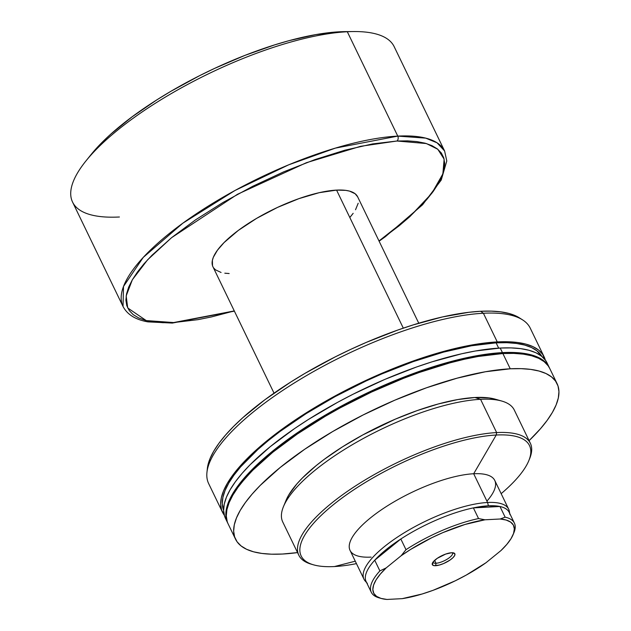 <?xml version="1.0" encoding="UTF-8"?>
<svg xmlns="http://www.w3.org/2000/svg" width="631" height="631" viewBox="0 0 631 631"><rect width="100%" height="100%" fill="white"/><g stroke="black" fill="none" stroke-linecap="round" stroke-linejoin="round"><path stroke-width="0.95" d="M528.794 460.709A126.807 40.005 -25.8 0 1 501.156 493.671A126.807 40.005 154.2 0 0 496.234 435.019A126.807 40.005 -25.8 0 1 528.794 460.709L529.654 458.619A128.59 40.573 154.2 0 0 496.636 432.574L496.234 435.019L473.684 473.747A80.366 25.358 -25.8 0 0 370.176 518.138A80.366 25.358 -25.8 0 0 350.055 550.406A80.366 25.358 -25.8 0 0 371.131 557.11A80.366 25.358 -25.8 0 1 370.176 518.138A80.366 25.358 -25.8 0 1 473.684 473.747A80.366 25.358 -25.8 0 1 494.767 480.443L508.665 509.193A80.366 25.358 -25.8 0 1 509.501 512.971M356.444 563.625A126.807 40.005 -25.8 0 1 334.43 566.551A126.807 40.005 154.2 0 0 356.444 563.625M530.371 443.293L514.289 410.032A128.59 40.573 154.2 0 0 480.562 399.305L496.636 432.574A128.59 40.573 -25.8 0 1 530.371 443.293A128.59 40.573 -25.8 0 1 529.196 459.676M286.04 500.367L283.461 506.638A128.59 40.573 -25.8 0 1 363.511 438.379A128.59 40.573 -25.8 0 1 480.562 399.305A128.59 40.573 -25.8 0 1 501.834 401.071L495.311 399.202A123.234 38.877 154.2 0 0 474.93 397.506L480.562 399.305L474.93 397.506L457.79 399.549L438.293 403.966L417.186 410.592L395.266 419.173L362.738 434.964L342.491 446.851L324.31 459.297L316.218 465.583L302.415 477.975L296.838 483.953L288.612 495.217L286.032 500.391A123.234 38.877 154.2 0 1 362.762 434.948A123.234 38.877 154.2 0 1 474.93 397.506L489.041 397.924L495.335 399.202M235.513 539.15A178.597 56.348 -25.8 0 0 282.357 554.042L297.548 552.59A178.597 56.348 -25.8 0 1 282.357 554.042L271.527 554.192L261.904 553.442L253.567 551.809L246.611 549.301L241.097 545.949L237.075 541.784L234.59 536.847L233.659 531.184L234.29 524.842L236.491 517.893L240.222 510.4L245.467 502.442L252.155 494.081L260.232 485.405L280.235 467.453L304.694 449.264L332.679 431.549L363.101 414.977L394.801 400.188L426.564 387.757L457.159 378.158L485.42 371.754L510.25 368.796A178.597 56.348 -25.8 0 1 557.094 383.687A178.597 56.348 -25.8 0 1 529.093 440.659L540.452 428.757L547.14 420.404L552.385 412.437L556.116 404.944L558.317 397.995L558.948 391.662L558.017 385.991L555.532 381.053L551.51 376.888L545.996 373.536L539.04 371.036L530.703 369.395L521.08 368.654L510.25 368.796L502.875 353.534L510.25 368.796A178.597 56.348 -25.8 0 0 322.204 437.859A178.597 56.348 -25.8 0 0 235.513 539.15L228.13 523.896A178.597 56.348 154.2 0 1 314.83 422.604A178.597 56.348 154.2 0 1 502.875 353.534L478.038 356.491L464.274 359.276L449.785 362.896L419.189 372.495L403.375 378.387L371.493 392.064L340.275 407.815L325.296 416.286L297.319 434.01L272.86 452.19L252.857 470.15L244.781 478.819L238.084 487.179L232.847 495.146L229.116 502.639L226.915 509.588L226.284 515.921L227.207 521.585M557.094 383.687L549.719 368.433A178.597 56.348 154.2 0 0 502.875 353.534L513.705 353.392L523.328 354.141L531.665 355.774L538.622 358.282L544.135 361.634L548.158 365.799L549.751 368.488M501.29 353.549L476.705 356.476L463.083 359.228L433.805 367.187L402.791 378.15L387 384.626L355.616 399.265L325.493 415.671L311.272 424.34L285.188 442.205L263.072 460.18L253.772 468.991L242.012 482.116A176.814 55.78 154.2 0 1 501.29 353.549A176.814 55.78 154.2 0 1 508.357 353.352L501.29 353.549M227.688 522.981A178.597 56.348 -25.8 0 0 227.917 523.43L226.766 520.67L225.835 515.006L226.474 508.673L228.674 501.724L232.405 494.231L237.642 486.264L244.339 477.904L261.802 460.33L272.418 451.275L284.139 442.173L310.491 424.135L324.855 415.372L355.285 398.8L371.052 391.149L402.933 377.472L434.262 366.406L463.832 358.361L477.596 355.576L502.434 352.619A178.597 56.348 -25.8 0 1 549.278 367.518A178.597 56.348 -25.8 0 1 549.491 367.976L547.716 364.884L543.693 360.711L538.18 357.367L531.223 354.859L522.886 353.226L513.263 352.477L502.434 352.619L500.217 348.044L502.434 352.619A178.597 56.348 -25.8 0 0 314.388 421.689A178.597 56.348 -25.8 0 0 227.688 522.981L225.48 518.398A178.597 56.348 154.2 0 1 312.179 417.115A178.597 56.348 154.2 0 1 500.217 348.044L475.388 351.002L461.624 353.786L432.054 361.823L416.531 367.005L384.768 379.436L353.068 394.225L337.624 402.326L308.275 419.552L294.661 428.512L270.202 446.701L250.199 464.653L242.123 473.329L235.434 481.69L230.197 489.648L226.458 497.141L224.265 504.09L223.626 510.432L224.557 516.095L227.042 521.032M549.278 367.518L547.069 362.935A178.597 56.348 154.2 0 0 500.217 348.044L511.047 347.902L520.678 348.643L529.007 350.284L535.964 352.784L541.477 356.136L545.5 360.301L547.093 362.999M223.626 510.361A176.814 55.78 154.2 0 1 311.548 410.237A176.814 55.78 154.2 0 1 496.116 342.838L506.835 342.696L516.363 343.438L524.613 345.054L531.507 347.531L536.965 350.852L541.919 356.491A176.814 55.78 154.2 0 0 496.116 342.838L498.671 348.131L496.116 342.838L471.531 345.764L443.554 352.106L413.266 361.61L381.826 373.923L366.051 380.982L335.148 396.576L306.098 413.636L280.014 431.494L268.404 440.509L257.898 449.469L240.6 466.869L233.975 475.151L228.793 483.03L225.093 490.453L222.917 497.331L222.286 503.601L223.208 509.209M222.514 512.269A178.597 56.348 -25.8 0 0 224.289 515.196L221.591 509.966L220.661 504.303L221.3 497.962L223.492 491.013L227.231 483.52L232.468 475.561L239.157 467.2L256.628 449.619L278.965 431.462L305.317 413.423L334.659 396.197L365.87 380.438L381.81 373.307L413.565 360.877L444.161 351.27L458.658 347.657L485.334 342.948L497.26 341.915A178.597 56.348 -25.8 0 1 544.103 356.807A178.597 56.348 -25.8 0 1 545.294 360.017L542.534 354.172L538.519 350.008L532.998 346.656L526.041 344.147L517.712 342.515L508.081 341.765L497.26 341.915L483.401 313.252L497.26 341.915A178.597 56.348 -25.8 0 0 309.214 410.978A178.597 56.348 -25.8 0 0 222.514 512.269L208.664 483.614A178.597 56.348 154.2 0 1 295.355 382.323A178.597 56.348 154.2 0 1 483.401 313.252A178.597 56.348 -25.8 0 1 522.555 319.854L519.305 317.795A176.538 55.694 154.2 0 0 480.609 311.272L483.401 313.252L480.609 311.272L468.825 312.298L442.457 316.943L413.226 324.894L397.893 330.013L366.493 342.31L350.749 349.353L335.164 356.917L305.089 373.3L290.883 381.96L264.839 399.786L242.761 417.738L233.478 426.54L225.496 435.114L218.878 443.372L213.704 451.244L210.013 458.65L207.339 468.683M544.103 356.807L530.245 328.152A178.597 56.348 154.2 0 0 483.401 313.252A178.597 56.348 -25.8 0 0 309.663 373.773A178.597 56.348 -25.8 0 0 206.944 472.43L207.347 468.604A176.538 55.694 154.2 0 1 308.882 371.091A176.538 55.694 154.2 0 1 480.609 311.272L491.312 311.13L500.833 311.872L509.067 313.489L515.945 315.957L519.368 317.835M355.269 561.188L334.43 566.551L355.269 561.188M509.722 513.437L509.359 511.362A80.366 25.358 154.2 0 0 487.582 502.489L473.684 473.747A80.366 25.358 -25.8 0 1 486.927 501.132M366.39 582.153A80.366 25.358 -25.8 0 1 363.953 579.148A80.366 25.358 -25.8 0 1 402.964 533.566A80.366 25.358 -25.8 0 1 487.582 502.489L473.684 473.747L496.234 435.019A126.807 40.005 154.2 0 0 332.923 505.068A126.807 40.005 154.2 0 0 334.43 566.551A126.807 40.005 -25.8 0 1 313.457 564.808A126.807 40.005 -25.8 0 1 346.143 495.051A126.807 40.005 -25.8 0 1 496.234 435.019L496.636 432.574L480.562 399.305A128.59 40.573 154.2 0 0 345.165 449.035A128.59 40.573 154.2 0 0 282.743 521.963L298.826 555.225A128.59 40.573 -25.8 0 1 361.248 482.297A128.59 40.573 -25.8 0 1 496.636 432.574A128.59 40.573 154.2 0 0 344.431 493.442A128.59 40.573 154.2 0 0 311.28 564.185L313.457 564.808M312.392 564.485A128.59 40.573 -25.8 0 1 298.826 555.225M433.095 562A10.719 3.384 154.2 0 0 436.013 563.254L435.611 565.707A12.502 3.944 -25.8 0 1 432.401 563.175A12.502 3.944 -25.8 0 1 440.178 556.542A12.502 3.944 -25.8 0 1 451.559 552.74L445.699 554.065L437.173 558.372L433.024 562.095L432.44 564.848L434.175 565.668L439.326 565.053L443.688 563.515L449.998 560.076L453.105 557.544L454.77 555.272L454.73 553.6L451.559 552.74A12.502 3.944 -25.8 0 1 453.626 552.914A12.502 3.944 -25.8 0 1 450.408 559.792A12.502 3.944 -25.8 0 1 435.611 565.707L436.013 563.254A10.719 3.384 -25.8 0 1 433.197 562.363A10.719 3.384 -25.8 0 1 433.095 562M434.617 560.375L436.013 563.254L434.617 560.375M380.114 598.117A79.474 25.074 -25.8 0 1 371.296 592.288A79.474 25.074 -25.8 0 1 379.886 570.905L374.719 560.225A79.474 25.074 -25.8 0 1 400.827 539A79.474 25.074 -25.8 0 1 473.384 507.884A79.474 25.074 154.2 0 0 400.827 539L405.993 549.68A79.474 25.074 -25.8 0 1 478.55 518.564L473.384 507.884A79.474 25.074 -25.8 0 1 488.394 505.802L487.582 502.489L488.394 505.802A79.474 25.074 -25.8 0 1 499.981 506.496A79.474 25.074 -25.8 0 1 509.927 514.573M418.755 323.206L357.651 196.809A80.366 25.358 154.2 0 0 336.568 190.105L403.304 328.144L336.568 190.105L319.199 192.684L298.913 198.639L277.451 207.441L256.659 218.342L238.337 230.402L224.06 242.58L217.419 250.247L213.381 257.196L212.387 260.327L212.521 265.73M366.619 582.618L365.223 581.041A80.366 25.358 154.2 0 1 400.093 535.38A80.366 25.358 154.2 0 1 487.582 502.489A80.366 25.358 -25.8 0 1 508.665 509.193M396.962 141.013L426.39 143.552L437.788 149.255L444.137 159.162L442.867 173.896L431.77 193.386L410.032 216.465L379.002 240.971L399.044 225.874L409.44 217.001L426.556 199.775L433.118 191.587L438.253 183.779L441.913 176.435L444.066 169.629L444.689 163.421L443.774 157.868L441.337 153.025L437.393 148.948L431.99 145.658L425.176 143.205L417.004 141.604L407.571 140.871L396.962 141.013A3.573 2.713 -93 0 0 397.767 136.107A3.573 2.713 87 0 1 396.962 141.013L360.648 146.297L306.382 162.711L237.477 194.285L171.545 237.698L147.559 259.862L132.376 279.714L126.168 295.923L127.707 307.952L146.242 320.58L173.628 322.559A3.573 2.713 87 0 1 172.302 323.072A3.573 2.713 -93 0 0 173.628 322.559L163.011 322.701L153.578 321.968L145.414 320.367L138.599 317.906L133.188 314.624L129.252 310.547L126.815 305.704L125.9 300.151L126.523 293.943L128.677 287.129L132.336 279.785L137.471 271.985L144.026 263.79L151.945 255.295L171.545 237.698L195.515 219.872L222.94 202.512L252.755 186.271L283.824 171.782L314.948 159.596L344.936 150.186L372.629 143.907L396.962 141.013M234.282 310.925L173.628 322.559L197.96 319.657L211.456 316.936L234.29 310.925M119.417 216.993A178.597 56.348 -25.8 0 1 85.926 160.96A178.597 56.348 -25.8 0 1 347.31 31.739A178.597 56.348 -25.8 0 1 353.628 31.55L345.402 31.613A169.668 53.532 154.2 0 0 339.407 31.795L347.31 31.739A178.597 56.348 154.2 0 1 394.162 46.639L444.61 150.998L437.094 142.827L425.696 138.126L397.767 136.107A178.597 56.348 -25.8 0 1 444.61 150.998L446.787 160.968L441.235 180.056L422.581 204.783L385.265 236.775L379.105 241.176M234.385 311.138L172.334 323.072L147.922 321.873C135.586 319.72 127.288 314.585 123.021 306.461A178.597 56.348 -25.8 0 1 209.721 205.178A178.597 56.348 -25.8 0 1 397.767 136.107L335.376 148.119L288.714 164.809L235.008 190.475L182.816 223.2L143.253 257.401L123.51 286.45L123.021 306.461L72.573 202.101A178.597 56.348 154.2 0 1 159.272 100.81A178.597 56.348 154.2 0 1 347.31 31.739L397.767 136.107L347.31 31.739L339.407 31.795L345.52 31.613M367.384 583.478A79.474 25.074 -25.8 0 1 374.719 560.225A79.474 25.074 154.2 0 0 366.13 581.608L371.296 592.288M91.006 154.65L101.891 142.574L110.804 134.119L132.029 116.869L157.056 99.73L170.709 91.408L199.609 75.665L214.587 68.4L244.883 55.402L274.643 44.888L288.966 40.684L315.808 34.602L339.407 31.795A169.668 53.532 154.2 0 0 91.085 154.556L85.926 160.96M213.641 267.946L215.447 269.823L221.063 272.458M224.81 273.191L229.148 273.531M350.158 217.088L353.171 213.325M355.529 209.744L358.195 203.245M357.667 196.833L355.135 193.749L349.527 191.106L345.772 190.373L336.568 190.105A80.366 25.358 154.2 0 0 251.95 221.181A80.366 25.358 154.2 0 0 212.939 266.763L274.035 393.16M514.399 523.107L509.241 512.427A79.474 25.074 154.2 0 0 499.981 506.496L505.139 517.175A79.474 25.074 -25.8 0 1 514.399 523.107A79.474 25.074 -25.8 0 1 513.492 533.645A79.474 25.074 154.2 0 0 513.957 532.58A79.474 25.074 154.2 0 0 505.139 517.175L500.217 518.997L506.196 520.054L510.613 522.089L513.35 525.055L514.336 528.881L513.555 533.463L511.015 538.685L506.796 544.427L500.99 550.54L486.004 562.726L466.246 575.078L455.393 580.741L433.071 590.316L422.163 593.992L402.223 598.653L386.953 599.45L380.974 598.393L376.557 596.358L373.82 593.392L372.834 589.567L373.615 584.992L376.147 579.763L380.375 574.021L386.18 567.908L401.166 555.73L410.631 549.427L431.778 537.707L442.93 532.588L465.008 524.464L484.947 519.794L500.217 518.997L484.947 519.794L478.55 518.564L473.384 507.884L499.981 506.496L505.139 517.175L500.217 518.997A77.692 24.514 -25.8 0 1 513.098 534.67A77.692 24.514 -25.8 0 1 500.99 550.54L486.004 562.726A77.692 24.514 -25.8 0 1 402.223 598.653L386.953 599.45A77.692 24.514 -25.8 0 1 381.163 598.448A77.692 24.514 -25.8 0 1 386.18 567.908L379.886 570.905L374.719 560.225L400.827 539L405.993 549.68L401.166 555.73L386.18 567.908L379.886 570.905A79.474 25.074 154.2 0 0 378.994 597.825L381.163 598.448M473.384 507.884L499.981 506.496L488.394 505.802L473.384 507.884M374.719 560.225L400.827 539L386.03 549.704L374.719 560.225M452.277 552.732A10.719 3.384 -25.8 0 1 452.498 553.032A10.719 3.384 -25.8 0 1 447.292 559.113A10.719 3.384 -25.8 0 1 436.013 563.254A10.719 3.384 154.2 0 0 447.765 558.814A10.719 3.384 154.2 0 0 452.277 552.732M478.55 518.564A79.474 25.074 154.2 0 0 405.993 549.68L401.166 555.73A77.692 24.514 -25.8 0 1 484.947 519.794L478.55 518.564M350.055 550.406L363.953 579.148M513.957 532.58L513.098 534.67"/></g></svg>
